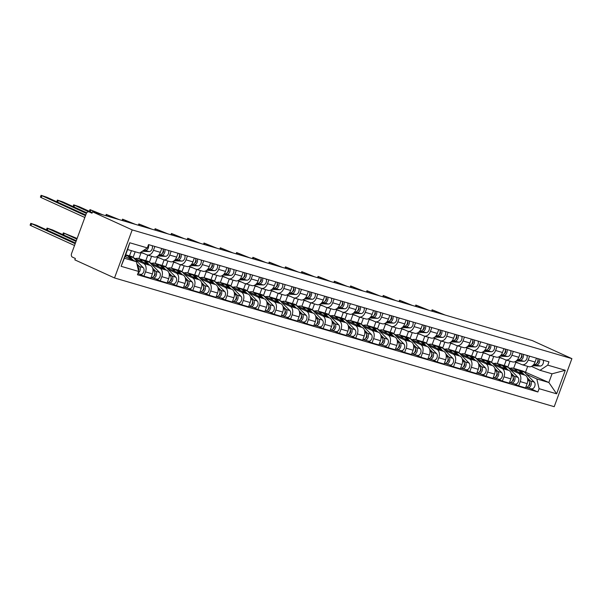 <?xml version="1.0" encoding="UTF-8"?>
<svg xmlns="http://www.w3.org/2000/svg" width="602" height="602" viewBox="0 0 602 602"><rect width="100%" height="100%" fill="white"/><g stroke="black" fill="none" stroke-linecap="round" stroke-linejoin="round"><path stroke-width="0.9" d="M92.527 211.814L92.008 213.213L89.096 211.881A2.995 2.054 -73.7 0 0 88.908 211.814A2.995 2.054 -73.7 0 0 86.184 213.83L71.593 253.48A2.995 2.054 -73.7 0 0 72.443 257.144L75.355 258.469L74.844 259.868L114.515 277.958L554.216 406.689L571.9 358.634L132.199 229.904L92.527 211.814L532.228 340.544L571.9 358.634M114.515 277.958L132.199 229.904M135.488 259.793L143.554 263.473A6.885 4.726 106.3 0 1 145.511 271.893L143.938 276.167L150.831 278.184L152.404 273.91A6.885 4.726 -73.7 0 0 150.447 265.49L133.471 257.754M147.189 254.947L154.082 256.971A6.885 4.726 -73.7 0 0 160.343 252.328L153.45 250.312A6.885 4.726 106.3 0 1 147.189 254.947A6.885 4.726 106.3 0 1 146.753 254.789L140.973 252.155M153.45 250.312L154.864 246.466M139.25 274.023L143.938 276.167M160.343 252.328L161.757 248.491M129.505 255.88L131.424 250.665M151.779 264.564L159.846 268.244A6.885 4.726 106.3 0 1 161.803 276.664L160.23 280.938L167.123 282.955L168.695 278.681A6.885 4.726 -73.7 0 0 166.739 270.26L149.763 262.525M141.109 252.637L138.904 258.627M171.156 251.237L169.741 255.082A6.885 4.726 106.3 0 1 163.481 259.718A6.885 4.726 106.3 0 1 163.044 259.56L156.746 256.685M133.102 257.393L135.172 251.764M155.542 278.794L160.23 280.938M163.481 259.718L170.374 261.735A6.885 4.726 -73.7 0 0 176.634 257.099L178.049 253.254M145.797 260.643L147.821 255.135M168.071 269.335L176.145 273.015A6.885 4.726 106.3 0 1 178.094 281.435L176.521 285.702L183.414 287.726L184.987 283.452A6.885 4.726 -73.7 0 0 183.038 275.031L166.054 267.288M157.4 257.408L155.196 263.398M187.448 256.008L186.033 259.853A6.885 4.726 106.3 0 1 179.772 264.489A6.885 4.726 106.3 0 1 179.336 264.331L173.037 261.456M149.394 262.163L151.576 256.234M171.833 283.565L176.521 285.702M179.772 264.489L186.665 266.505A6.885 4.726 -73.7 0 0 192.926 261.87L194.341 258.025M162.088 265.414L164.12 259.906M184.362 274.106L192.437 277.785A6.885 4.726 106.3 0 1 194.386 286.198L192.813 290.473L199.706 292.497L201.279 288.223A6.885 4.726 -73.7 0 0 199.33 279.802L182.346 272.059M173.692 262.179L171.487 268.168M203.739 260.779L202.325 264.624A6.885 4.726 106.3 0 1 196.064 269.26A6.885 4.726 106.3 0 1 195.627 269.094L189.329 266.227M165.685 266.934L167.868 261.005M188.125 288.335L192.813 290.473M196.064 269.26L202.964 271.276A6.885 4.726 -73.7 0 0 209.218 266.641L210.632 262.796M178.38 270.185L180.412 264.677M200.654 278.877L208.728 282.556A6.885 4.726 106.3 0 1 210.677 290.969L209.105 295.243L216.005 297.26L217.57 292.993A6.885 4.726 -73.7 0 0 215.621 284.573L198.637 276.83M189.991 266.942L187.779 272.939M220.031 265.55L218.616 269.395A6.885 4.726 106.3 0 1 212.363 274.03A6.885 4.726 106.3 0 1 211.927 273.865L205.621 270.998M181.977 271.705L184.159 265.775M204.417 293.106L209.105 295.243M212.363 274.03L219.256 276.047A6.885 4.726 -73.7 0 0 225.517 271.412L226.924 267.566M194.679 274.956L196.703 269.448M216.946 283.647L225.02 287.327A6.885 4.726 106.3 0 1 226.977 295.74L225.404 300.014L232.297 302.031L233.869 297.757A6.885 4.726 -73.7 0 0 231.913 289.344L214.937 281.601M206.283 271.713L204.078 277.71M236.33 270.321L234.915 274.166A6.885 4.726 106.3 0 1 228.655 278.801A6.885 4.726 106.3 0 1 228.218 278.636L221.92 275.769M198.276 276.476L200.451 270.546M220.708 297.877L225.404 300.014M228.655 278.801L235.548 280.818A6.885 4.726 -73.7 0 0 241.808 276.183L243.223 272.337M210.971 279.727L212.995 274.219M233.245 288.418L241.312 292.098A6.885 4.726 106.3 0 1 243.268 300.511L241.695 304.785L248.588 306.802L250.161 302.528A6.885 4.726 -73.7 0 0 248.205 294.115L231.228 286.371M222.574 276.484L220.37 282.481M252.622 275.091L251.207 278.937A6.885 4.726 106.3 0 1 244.946 283.572A6.885 4.726 106.3 0 1 244.51 283.407L238.211 280.532M214.568 281.239L216.75 275.317M237.007 302.648L241.695 304.785M244.946 283.572L251.839 285.589A6.885 4.726 -73.7 0 0 258.1 280.953L259.515 277.108M227.263 284.498L229.287 278.989M249.537 293.182L257.603 296.861A6.885 4.726 106.3 0 1 259.56 305.282L257.987 309.556L264.88 311.573L266.453 307.298A6.885 4.726 -73.7 0 0 264.496 298.885L247.52 291.142M238.866 281.254L236.661 287.252M268.913 279.862L267.499 283.708A6.885 4.726 106.3 0 1 261.238 288.343A6.885 4.726 106.3 0 1 260.801 288.177L254.503 285.303M230.859 286.01L233.042 280.08M253.299 307.419L257.987 309.556M261.238 288.343L268.131 290.36A6.885 4.726 -73.7 0 0 274.392 285.724L275.806 281.879M243.554 289.269L245.586 283.753M265.828 297.952L273.902 301.632A6.885 4.726 106.3 0 1 275.851 310.053L274.279 314.327L281.172 316.343L282.744 312.069A6.885 4.726 -73.7 0 0 280.795 303.656L263.811 295.913M255.158 286.025L252.953 292.023M285.205 284.633L283.79 288.471A6.885 4.726 106.3 0 1 277.53 293.114A6.885 4.726 106.3 0 1 277.093 292.948L270.795 290.074M247.151 290.781L249.333 284.851M269.591 312.19L274.279 314.327M277.53 293.114L284.422 295.13A6.885 4.726 -73.7 0 0 290.683 290.495L292.098 286.65M259.846 294.039L261.878 288.524M282.12 302.723L290.194 306.403A6.885 4.726 106.3 0 1 292.143 314.823L290.57 319.098L297.463 321.114L299.036 316.84A6.885 4.726 -73.7 0 0 297.087 308.42L280.103 300.684M271.449 290.796L269.245 296.794M301.497 289.396L300.082 293.242A6.885 4.726 106.3 0 1 293.829 297.877A6.885 4.726 106.3 0 1 293.385 297.719L287.086 294.845M263.443 295.552L265.625 289.622M285.882 316.961L290.57 319.098M293.829 297.877L300.722 299.901A6.885 4.726 -73.7 0 0 306.975 295.258L308.39 291.421M276.137 298.81L278.169 293.294M298.411 307.494L306.486 311.174A6.885 4.726 106.3 0 1 308.435 319.594L306.869 323.868L313.762 325.885L315.335 321.611A6.885 4.726 -73.7 0 0 313.379 313.19L296.402 305.455M287.748 295.567L285.544 301.557M317.788 294.167L316.381 298.013A6.885 4.726 106.3 0 1 310.12 302.648A6.885 4.726 106.3 0 1 309.684 302.49L303.378 299.615M279.734 300.323L281.917 294.393M302.174 321.724L306.869 323.868M310.12 302.648L317.013 304.672A6.885 4.726 -73.7 0 0 323.274 300.029L324.689 296.192M292.437 303.581L294.461 298.065M314.703 312.265L322.777 315.945A6.885 4.726 106.3 0 1 324.734 324.365L323.161 328.639L330.054 330.656L331.627 326.382A6.885 4.726 -73.7 0 0 329.67 317.961L312.694 310.226M304.04 300.338L301.835 306.328M334.087 298.938L332.673 302.783A6.885 4.726 106.3 0 1 326.412 307.419A6.885 4.726 106.3 0 1 325.975 307.261L319.677 304.386M296.033 305.094L298.208 299.164M318.466 326.495L323.161 328.639M326.412 307.419L333.305 309.436A6.885 4.726 -73.7 0 0 339.566 304.8L340.98 300.955M308.728 308.344L310.752 302.836M331.002 317.036L339.069 320.715A6.885 4.726 106.3 0 1 341.025 329.136L339.453 333.403L346.346 335.427L347.918 331.153A6.885 4.726 -73.7 0 0 345.962 322.732L328.985 314.989M320.332 305.109L318.127 311.099M350.379 303.709L348.964 307.554A6.885 4.726 106.3 0 1 342.704 312.19A6.885 4.726 106.3 0 1 342.267 312.032L335.969 309.157M312.325 309.864L314.507 303.935M334.765 331.266L339.453 333.403M342.704 312.19L349.596 314.206A6.885 4.726 -73.7 0 0 355.857 309.571L357.272 305.726M325.02 313.115L327.044 307.607M347.294 321.807L355.361 325.486A6.885 4.726 106.3 0 1 357.317 333.899L355.744 338.173L362.637 340.198L364.21 335.924A6.885 4.726 -73.7 0 0 362.253 327.503L345.277 319.76M336.623 309.88L334.419 315.869M366.671 308.48L365.256 312.325A6.885 4.726 106.3 0 1 358.995 316.961A6.885 4.726 106.3 0 1 358.559 316.795L352.26 313.928M328.617 314.635L330.799 308.706M351.056 336.036L355.744 338.173M358.995 316.961L365.888 318.977A6.885 4.726 -73.7 0 0 372.149 314.342L373.564 310.497M341.311 317.886L343.343 312.378M363.585 326.577L371.66 330.257A6.885 4.726 106.3 0 1 373.609 338.67L372.036 342.944L378.929 344.961L380.502 340.694A6.885 4.726 -73.7 0 0 378.553 332.274L361.569 324.531M352.915 314.643L350.71 320.64M382.962 313.251L381.548 317.096A6.885 4.726 106.3 0 1 375.287 321.731A6.885 4.726 106.3 0 1 374.85 321.566L368.552 318.699M344.908 319.406L347.091 313.476M367.348 340.807L372.036 342.944M375.287 321.731L382.18 323.748A6.885 4.726 -73.7 0 0 388.44 319.113L389.855 315.267M357.603 322.657L359.635 317.149M379.877 331.348L387.951 335.028A6.885 4.726 106.3 0 1 389.9 343.441L388.328 347.715L395.221 349.732L396.793 345.458A6.885 4.726 -73.7 0 0 394.844 337.045L377.86 329.302M369.207 319.414L367.002 325.411M399.254 318.022L397.839 321.867A6.885 4.726 106.3 0 1 391.586 326.502A6.885 4.726 106.3 0 1 391.149 326.337L384.844 323.47M361.2 324.177L363.382 318.247M383.64 345.578L388.328 347.715M391.586 326.502L398.479 328.519A6.885 4.726 -73.7 0 0 404.732 323.884L406.147 320.038M373.895 327.428L375.926 321.919M396.169 336.119L404.243 339.799A6.885 4.726 106.3 0 1 406.199 348.212L404.627 352.486L411.52 354.503L413.092 350.229A6.885 4.726 -73.7 0 0 411.136 341.816L394.159 334.072M385.506 324.185L383.301 330.182M415.553 322.792L414.138 326.638A6.885 4.726 106.3 0 1 407.878 331.273A6.885 4.726 106.3 0 1 407.441 331.108L401.135 328.233M377.492 328.94L379.674 323.018M399.931 350.349L404.627 352.486M407.878 331.273L414.77 333.29A6.885 4.726 -73.7 0 0 421.031 328.654L422.446 324.809M390.194 332.199L392.218 326.69M412.46 340.882L420.535 344.562A6.885 4.726 106.3 0 1 422.491 352.983L420.918 357.257L427.811 359.274L429.384 354.999A6.885 4.726 -73.7 0 0 427.428 346.586L410.451 338.843M401.797 328.955L399.593 334.953M431.845 327.563L430.43 331.409A6.885 4.726 106.3 0 1 424.169 336.044A6.885 4.726 106.3 0 1 423.733 335.878L417.434 333.004M393.791 333.711L395.966 327.781M416.223 355.12L420.918 357.257M424.169 336.044L431.062 338.061A6.885 4.726 -73.7 0 0 437.323 333.425L438.738 329.58M406.485 336.969L408.51 331.454M428.759 345.653L436.826 349.333A6.885 4.726 106.3 0 1 438.783 357.754L437.21 362.028L444.103 364.044L445.676 359.77A6.885 4.726 -73.7 0 0 443.719 351.357L426.743 343.614M418.089 333.726L415.884 339.724M448.136 332.334L446.722 336.172A6.885 4.726 106.3 0 1 440.461 340.815A6.885 4.726 106.3 0 1 440.024 340.649L433.726 337.775M410.082 338.482L412.265 332.552M432.522 359.891L437.21 362.028M440.461 340.815L447.354 342.831A6.885 4.726 -73.7 0 0 453.615 338.196L455.029 334.351M422.777 341.74L424.801 336.225M445.051 350.424L453.118 354.104A6.885 4.726 106.3 0 1 455.074 362.524L453.502 366.799L460.395 368.815L461.967 364.541A6.885 4.726 -73.7 0 0 460.018 356.121L443.034 348.385M434.381 338.497L432.176 344.494M464.428 337.097L463.013 340.943A6.885 4.726 106.3 0 1 456.752 345.578A6.885 4.726 106.3 0 1 456.316 345.42L450.018 342.546M426.374 343.253L428.556 337.323M448.814 364.661L453.502 366.799M456.752 345.578L463.645 347.602A6.885 4.726 -73.7 0 0 469.906 342.967L471.321 339.122M439.069 346.511L441.1 340.995M461.343 355.195L469.417 358.875A6.885 4.726 106.3 0 1 471.366 367.295L469.793 371.569L476.686 373.586L478.259 369.312A6.885 4.726 -73.7 0 0 476.31 360.891L459.326 353.156M450.672 343.268L448.467 349.258M480.72 341.868L479.305 345.714A6.885 4.726 106.3 0 1 473.044 350.349A6.885 4.726 106.3 0 1 472.608 350.191L466.309 347.316M442.666 348.024L444.848 342.094M465.105 369.425L469.793 371.569M473.044 350.349L479.937 352.373A6.885 4.726 -73.7 0 0 486.198 347.73L487.612 343.892M455.36 351.282L457.392 345.766M477.634 359.966L485.709 363.646A6.885 4.726 106.3 0 1 487.658 372.066L486.085 376.34L492.978 378.357L494.551 374.083A6.885 4.726 -73.7 0 0 492.602 365.662L475.618 357.927M466.971 348.039L464.759 354.029M497.011 346.639L495.596 350.484A6.885 4.726 106.3 0 1 489.343 355.12A6.885 4.726 106.3 0 1 488.907 354.962L482.601 352.087M458.957 352.795L461.14 346.865M481.397 374.196L486.085 376.34M489.343 355.12L496.236 357.137A6.885 4.726 -73.7 0 0 502.489 352.501L503.904 348.656M471.652 356.053L473.684 350.537M493.926 364.737L502 368.416A6.885 4.726 106.3 0 1 503.957 376.837L502.384 381.104L509.277 383.128L510.85 378.854A6.885 4.726 -73.7 0 0 508.893 370.433L491.917 362.69M483.263 352.81L481.058 358.8M513.31 351.41L511.896 355.255A6.885 4.726 106.3 0 1 505.635 359.891A6.885 4.726 106.3 0 1 505.198 359.733L498.9 356.858M475.249 357.565L477.431 351.636M497.688 378.967L502.384 381.104M505.635 359.891L512.528 361.907A6.885 4.726 -73.7 0 0 518.789 357.272L520.203 353.427M487.951 360.816L489.975 355.308M510.225 369.508L518.292 373.187A6.885 4.726 106.3 0 1 520.248 381.6L518.676 385.874L525.569 387.899L527.141 383.624A6.885 4.726 -73.7 0 0 525.185 375.204L508.208 367.461M499.555 357.58L497.35 363.57M529.602 356.181L528.187 360.026A6.885 4.726 106.3 0 1 521.926 364.661A6.885 4.726 106.3 0 1 521.49 364.496L515.192 361.629M491.548 362.336L493.73 356.407M513.988 383.737L518.676 385.874M521.926 364.661L528.819 366.678A6.885 4.726 -73.7 0 0 535.08 362.043L536.495 358.198M504.243 365.587L506.267 360.079M501.255 364.782L501.669 364.895M484.964 360.011L485.37 360.131M468.672 355.24L469.078 355.361M452.38 350.469L452.787 350.59M436.089 345.698L436.495 345.819M419.797 340.928L420.204 341.048M403.498 336.157L403.904 336.277M387.206 331.386L387.613 331.506M370.915 326.615L371.321 326.735M354.623 321.844L355.029 321.965M338.332 317.081L338.738 317.194M322.04 312.31L322.446 312.43M305.741 307.539L306.147 307.66M289.449 302.768L289.855 302.889M273.157 297.998L273.564 298.118M256.866 293.227L257.272 293.347M240.574 288.456L240.981 288.576M224.275 283.685L224.689 283.805M207.983 278.914L208.39 279.035M191.692 274.143L192.098 274.264M175.4 269.38L175.807 269.493M159.109 264.609L159.515 264.729M142.817 259.838L143.223 259.959M126.518 255.067L126.932 255.188M136.413 261.75L138.663 271.449L121.115 266.31L129.776 242.772L147.324 247.911L139.611 253.066L127.601 249.544L124.403 258.235L136.413 261.75L125.02 256.557M523.085 371.171L548.851 382.503L552.049 373.812L540.039 370.298L547.752 365.143L548.964 361.847L148.536 244.615L147.324 247.911M547.752 365.143L565.301 370.283L556.639 393.821L539.091 388.681L536.841 378.982L548.851 382.503L556.639 393.821M138.663 271.449L137.452 274.738L537.879 391.977L539.091 388.681M525.629 371.916L527.683 366.347M526.517 374.278L536.841 378.982M517.554 369.553L517.961 369.666M540.039 370.298L531.483 366.4M515.846 362.344L513.641 368.341M530.279 388.508L537.879 391.977M507.84 367.107L510.022 361.177M121.115 266.31L124.403 258.235M129.776 242.772L127.601 249.544M552.049 373.812L565.301 370.283M143.607 250.394L145.391 250.47A3.74 2.566 -73.7 0 0 148.054 248.566A3.74 2.566 -73.7 0 0 148.491 244.743M142.283 251.275L149.145 251.568A3.74 2.566 -73.7 0 0 151.862 249.582A3.74 2.566 -73.7 0 0 152.193 245.684M84.837 217.488L41.237 197.614L40.409 197.132L41.079 195.311L85.507 215.667M144.54 249.77A3.74 2.566 -73.7 0 0 145.413 249.183M85.755 214.997L46.715 197.2L41.079 195.311M125.683 254.759L125.856 254.812A8.977 6.163 106.3 0 1 127.797 255.993L131.078 259.319M137.316 265.648L137.7 266.031A3.74 2.566 106.3 0 1 138.294 269.869M125.201 256.068L126.217 257.107M75.446 243.02L36.406 225.223L30.77 223.334L75.197 243.69M138.513 268.168A1.798 1.234 106.3 0 1 138.483 270.674M126.713 255.165A8.977 6.163 106.3 0 1 127.632 255.331A8.977 6.163 106.3 0 1 129.573 256.512L133.373 260.365M127.632 255.331L131.386 256.429A8.977 6.163 106.3 0 1 133.335 257.611L143.231 267.649A3.74 2.566 106.3 0 1 143.607 272.112A3.74 2.566 106.3 0 1 140.319 274.339L137.866 273.624M136.925 263.969L139.476 266.551A3.74 2.566 106.3 0 1 140.176 269.989A3.74 2.566 106.3 0 1 138.076 273.052M74.528 245.511L30.928 225.637L30.1 225.156L30.77 223.334M162.269 253.314A1.798 1.234 -73.7 0 0 163.488 251.929A1.798 1.234 -73.7 0 0 163.21 250.101M158.732 255.113L161.682 255.24A3.74 2.566 -73.7 0 0 164.391 253.254A3.74 2.566 -73.7 0 0 164.722 249.356M157.807 256.016L165.445 256.339A3.74 2.566 -73.7 0 0 168.154 254.353A3.74 2.566 -73.7 0 0 168.485 250.455M140.642 252.373A8.977 6.163 -73.7 0 0 141.741 252.878A8.977 6.163 -73.7 0 0 142.764 253.043L142.952 253.051M159.078 254.684L159.906 254.721A3.74 2.566 -73.7 0 0 162.615 252.735A3.74 2.566 -73.7 0 0 162.946 248.837M86.741 212.792L63.007 201.971L57.371 200.075L86.364 213.401M163.112 249.386L163.277 248.935M178.561 258.085A1.798 1.234 -73.7 0 0 179.78 256.693A1.798 1.234 -73.7 0 0 179.501 254.872M175.024 259.883L177.974 260.011A3.74 2.566 -73.7 0 0 180.683 258.025A3.74 2.566 -73.7 0 0 181.014 254.127M174.098 260.786L181.736 261.11A3.74 2.566 -73.7 0 0 184.445 259.123A3.74 2.566 -73.7 0 0 184.776 255.225M156.467 256.806A8.977 6.163 -73.7 0 0 158.033 257.648A8.977 6.163 -73.7 0 0 159.063 257.814L159.244 257.822M175.37 259.454L176.198 259.492A3.74 2.566 -73.7 0 0 178.907 257.505A3.74 2.566 -73.7 0 0 179.238 253.608M92.226 212.634L79.298 206.742L73.67 204.846L88.592 211.761M179.404 254.157L179.569 253.705M135.412 258.634A8.977 6.163 106.3 0 1 138.385 258.476L142.147 259.575A8.977 6.163 106.3 0 1 144.089 260.764L147.37 264.09M138.385 258.476A8.977 6.163 106.3 0 1 140.334 259.665L142.508 261.87M152.976 269.771L153.992 270.802A3.74 2.566 106.3 0 1 154.368 275.257A3.74 2.566 106.3 0 1 151.087 277.492M76.281 240.747L52.698 229.994L47.061 228.098L76.033 241.417M154.804 272.939A1.798 1.234 106.3 0 1 155.09 274.768A1.798 1.234 106.3 0 1 153.864 276.152M143.005 259.936A8.977 6.163 106.3 0 1 143.923 260.102A8.977 6.163 106.3 0 1 145.865 261.283L149.665 265.136M143.923 260.102L147.686 261.2A8.977 6.163 106.3 0 1 149.627 262.382L159.522 272.42A3.74 2.566 106.3 0 1 159.899 276.882A3.74 2.566 106.3 0 1 156.61 279.11L152.855 278.011A3.74 2.566 106.3 0 1 152.615 277.921L151.32 277.545M152.637 268.146L155.767 271.321A3.74 2.566 106.3 0 1 156.136 275.776A3.74 2.566 106.3 0 1 152.855 278.011M152.916 277.108L152.615 277.921M151.704 263.405A8.977 6.163 106.3 0 1 154.676 263.247L158.439 264.346A8.977 6.163 106.3 0 1 160.388 265.535L163.661 268.861M154.676 263.247A8.977 6.163 106.3 0 1 156.625 264.436L158.808 266.641M169.267 274.542L170.283 275.573A3.74 2.566 106.3 0 1 170.659 280.028A3.74 2.566 106.3 0 1 167.379 282.263M77.116 238.467L63.353 232.869L76.868 239.137M171.096 277.71A1.798 1.234 106.3 0 1 171.382 279.531A1.798 1.234 106.3 0 1 170.155 280.923M159.297 264.707A8.977 6.163 106.3 0 1 160.215 264.865A8.977 6.163 106.3 0 1 162.164 266.054L165.956 269.907M160.215 264.865L163.977 265.971A8.977 6.163 106.3 0 1 165.919 267.153L175.822 277.191A3.74 2.566 106.3 0 1 176.19 281.653A3.74 2.566 106.3 0 1 172.902 283.881L169.147 282.782A3.74 2.566 106.3 0 1 168.906 282.692L167.619 282.315M168.929 272.917L172.059 276.092A3.74 2.566 106.3 0 1 172.428 280.547A3.74 2.566 106.3 0 1 169.147 282.782M169.207 281.879L168.906 282.692M194.852 262.848A1.798 1.234 -73.7 0 0 196.079 261.464A1.798 1.234 -73.7 0 0 195.793 259.643M191.316 264.654L194.265 264.782A3.74 2.566 -73.7 0 0 196.974 262.796A3.74 2.566 -73.7 0 0 197.305 258.898M190.39 265.557L198.028 265.881A3.74 2.566 -73.7 0 0 200.737 263.894A3.74 2.566 -73.7 0 0 201.068 259.996M172.759 261.577A8.977 6.163 -73.7 0 0 174.332 262.419A8.977 6.163 -73.7 0 0 175.355 262.585L175.536 262.592M191.662 264.225L192.489 264.263A3.74 2.566 -73.7 0 0 195.206 262.276A3.74 2.566 -73.7 0 0 195.53 258.378M102.95 214.861L89.961 209.616L98.141 213.454M195.703 258.928L195.868 258.476M211.144 267.619A1.798 1.234 -73.7 0 0 212.371 266.234A1.798 1.234 -73.7 0 0 212.085 264.406M207.615 269.425L210.557 269.553A3.74 2.566 -73.7 0 0 213.274 267.566A3.74 2.566 -73.7 0 0 213.605 263.668M206.682 270.321L214.32 270.652A3.74 2.566 -73.7 0 0 217.029 268.665A3.74 2.566 -73.7 0 0 217.36 264.767M189.051 266.347A8.977 6.163 -73.7 0 0 190.623 267.19A8.977 6.163 -73.7 0 0 191.647 267.356L191.827 267.363M207.953 268.996L208.781 269.034A3.74 2.566 -73.7 0 0 211.498 267.047A3.74 2.566 -73.7 0 0 211.829 263.149M119.241 219.632L106.253 214.387L114.44 218.225M211.994 263.691L212.16 263.247M227.436 272.39A1.798 1.234 -73.7 0 0 228.662 271.005A1.798 1.234 -73.7 0 0 228.376 269.177M223.906 274.196L226.856 274.324A3.74 2.566 -73.7 0 0 229.565 272.33A3.74 2.566 -73.7 0 0 229.896 268.439M222.973 275.091L230.611 275.423A3.74 2.566 -73.7 0 0 233.32 273.436A3.74 2.566 -73.7 0 0 233.651 269.538M205.342 271.118A8.977 6.163 -73.7 0 0 206.915 271.961A8.977 6.163 -73.7 0 0 207.938 272.127L208.119 272.134M224.245 273.767L225.08 273.805A3.74 2.566 -73.7 0 0 227.789 271.811A3.74 2.566 -73.7 0 0 228.12 267.913M135.533 224.403L122.545 219.158L130.732 222.996M228.286 268.462L228.451 268.01M167.996 268.176A8.977 6.163 106.3 0 1 170.976 268.018L174.73 269.117A8.977 6.163 106.3 0 1 176.679 270.306L179.96 273.632M170.976 268.018A8.977 6.163 106.3 0 1 172.917 269.207L175.099 271.412M185.559 279.313L186.575 280.344A3.74 2.566 106.3 0 1 186.951 284.791A3.74 2.566 106.3 0 1 183.67 287.034M187.388 282.481A1.798 1.234 106.3 0 1 187.673 284.302A1.798 1.234 106.3 0 1 186.447 285.694M175.588 269.478A8.977 6.163 106.3 0 1 176.506 269.636A8.977 6.163 106.3 0 1 178.455 270.825L182.248 274.678M176.506 269.636L180.269 270.742A8.977 6.163 106.3 0 1 182.21 271.923L192.113 281.962A3.74 2.566 106.3 0 1 192.482 286.424A3.74 2.566 106.3 0 1 189.201 288.651L185.439 287.553A3.74 2.566 106.3 0 1 185.198 287.463L183.911 287.086M185.22 277.688L188.351 280.863A3.74 2.566 106.3 0 1 188.719 285.318A3.74 2.566 106.3 0 1 185.439 287.553M185.499 286.65L185.198 287.463M184.287 272.947A8.977 6.163 106.3 0 1 187.267 272.789L191.022 273.887A8.977 6.163 106.3 0 1 192.971 275.076L196.252 278.402M187.267 272.789A8.977 6.163 106.3 0 1 189.209 273.97L191.391 276.183M201.851 284.076L202.866 285.115A3.74 2.566 106.3 0 1 203.243 289.562A3.74 2.566 106.3 0 1 199.962 291.804M203.679 287.252A1.798 1.234 106.3 0 1 203.965 289.073A1.798 1.234 106.3 0 1 202.739 290.457M191.887 274.249A8.977 6.163 106.3 0 1 192.798 274.407A8.977 6.163 106.3 0 1 194.747 275.596L198.547 279.448M192.798 274.407L196.561 275.513A8.977 6.163 106.3 0 1 198.51 276.694L208.405 286.733A3.74 2.566 106.3 0 1 208.774 291.187A3.74 2.566 106.3 0 1 205.493 293.422L201.73 292.324A3.74 2.566 106.3 0 1 201.489 292.233L200.203 291.857M201.512 282.458L204.642 285.634A3.74 2.566 106.3 0 1 205.019 290.089A3.74 2.566 106.3 0 1 201.73 292.324M201.79 291.421L201.489 292.233M200.579 277.718A8.977 6.163 106.3 0 1 203.559 277.56L207.321 278.658A8.977 6.163 106.3 0 1 209.263 279.847L212.544 283.166M203.559 277.56A8.977 6.163 106.3 0 1 205.5 278.741L207.682 280.953M218.142 288.847L219.158 289.878A3.74 2.566 106.3 0 1 219.534 294.333A3.74 2.566 106.3 0 1 216.253 296.575M219.978 292.015A1.798 1.234 106.3 0 1 220.257 293.844A1.798 1.234 106.3 0 1 219.038 295.228M208.179 279.019A8.977 6.163 106.3 0 1 209.097 279.177A8.977 6.163 106.3 0 1 211.039 280.366L214.839 284.212M209.097 279.177L212.852 280.276A8.977 6.163 106.3 0 1 214.801 281.465L224.697 291.503A3.74 2.566 106.3 0 1 225.065 295.958A3.74 2.566 106.3 0 1 221.784 298.193L218.022 297.087A3.74 2.566 106.3 0 1 217.789 297.004L216.494 296.62M217.804 287.229L220.934 290.405A3.74 2.566 106.3 0 1 221.31 294.86A3.74 2.566 106.3 0 1 218.022 297.087M218.082 296.192L217.789 297.004M243.727 277.161A1.798 1.234 -73.7 0 0 244.954 275.776A1.798 1.234 -73.7 0 0 244.668 273.948M240.198 278.967L243.148 279.095A3.74 2.566 -73.7 0 0 245.857 277.101A3.74 2.566 -73.7 0 0 246.188 273.203M239.272 279.862L246.903 280.193A3.74 2.566 -73.7 0 0 249.619 278.207A3.74 2.566 -73.7 0 0 249.95 274.309M221.641 275.889A8.977 6.163 -73.7 0 0 223.207 276.724A8.977 6.163 -73.7 0 0 224.23 276.897L224.411 276.905M240.544 278.538L241.372 278.568A3.74 2.566 -73.7 0 0 244.081 276.581A3.74 2.566 -73.7 0 0 244.412 272.683M151.824 229.174L138.836 223.929L147.023 227.767M244.578 273.233L244.743 272.781M216.878 282.488A8.977 6.163 106.3 0 1 219.85 282.33L223.613 283.429A8.977 6.163 106.3 0 1 225.554 284.611L228.835 287.937M219.85 282.33A8.977 6.163 106.3 0 1 221.799 283.512L223.974 285.724M234.434 293.618L235.457 294.649A3.74 2.566 106.3 0 1 235.826 299.104A3.74 2.566 106.3 0 1 232.545 301.346M236.27 296.786A1.798 1.234 106.3 0 1 236.548 298.615A1.798 1.234 106.3 0 1 235.329 299.999M224.471 283.783A8.977 6.163 106.3 0 1 225.389 283.948A8.977 6.163 106.3 0 1 227.33 285.137L231.13 288.983M225.389 283.948L229.144 285.047A8.977 6.163 106.3 0 1 231.093 286.236L240.988 296.274A3.74 2.566 106.3 0 1 241.364 300.729A3.74 2.566 106.3 0 1 238.076 302.964L234.313 301.858A3.74 2.566 106.3 0 1 234.08 301.775L232.786 301.391M234.095 291.993L237.233 295.168A3.74 2.566 106.3 0 1 237.602 299.63A3.74 2.566 106.3 0 1 234.313 301.858M234.381 300.962L234.08 301.775M260.026 281.932A1.798 1.234 -73.7 0 0 261.245 280.547A1.798 1.234 -73.7 0 0 260.967 278.718M256.49 283.738L259.439 283.858A3.74 2.566 -73.7 0 0 262.148 281.871A3.74 2.566 -73.7 0 0 262.48 277.973M255.564 284.633L263.202 284.964A3.74 2.566 -73.7 0 0 265.911 282.978A3.74 2.566 -73.7 0 0 266.242 279.08M237.933 280.66A8.977 6.163 -73.7 0 0 239.498 281.495A8.977 6.163 -73.7 0 0 240.522 281.668L240.71 281.676M256.836 283.309L257.664 283.339A3.74 2.566 -73.7 0 0 260.373 281.352A3.74 2.566 -73.7 0 0 260.704 277.454M168.116 233.945L155.128 228.7L163.315 232.538M260.869 278.004L261.035 277.552M233.17 287.259A8.977 6.163 106.3 0 1 236.142 287.101L239.905 288.2A8.977 6.163 106.3 0 1 241.846 289.381L245.127 292.707M236.142 287.101A8.977 6.163 106.3 0 1 238.091 288.283L240.273 290.495M250.733 298.389L251.749 299.42A3.74 2.566 106.3 0 1 252.125 303.875A3.74 2.566 106.3 0 1 248.844 306.109M252.562 301.557A1.798 1.234 106.3 0 1 252.848 303.385A1.798 1.234 106.3 0 1 251.621 304.77M240.762 288.554A8.977 6.163 106.3 0 1 241.68 288.719A8.977 6.163 106.3 0 1 243.622 289.901L247.422 293.753M241.68 288.719L245.443 289.818A8.977 6.163 106.3 0 1 247.384 291.007L257.28 301.045A3.74 2.566 106.3 0 1 257.656 305.5A3.74 2.566 106.3 0 1 254.368 307.727L250.613 306.629A3.74 2.566 106.3 0 1 250.372 306.538L249.085 306.162M250.394 296.763L253.525 299.939A3.74 2.566 106.3 0 1 253.893 304.401A3.74 2.566 106.3 0 1 250.613 306.629M250.673 305.733L250.372 306.538M276.318 286.702A1.798 1.234 -73.7 0 0 277.537 285.318A1.798 1.234 -73.7 0 0 277.259 283.489M272.781 288.501L275.731 288.629A3.74 2.566 -73.7 0 0 278.44 286.642A3.74 2.566 -73.7 0 0 278.771 282.744M271.856 289.404L279.494 289.735A3.74 2.566 -73.7 0 0 282.203 287.741A3.74 2.566 -73.7 0 0 282.534 283.851M254.225 285.423A8.977 6.163 -73.7 0 0 255.797 286.266A8.977 6.163 -73.7 0 0 256.821 286.439L257.001 286.447M273.127 288.08L273.955 288.11A3.74 2.566 -73.7 0 0 276.664 286.123A3.74 2.566 -73.7 0 0 276.995 282.225M184.415 238.716L171.427 233.471L179.607 237.308M277.168 282.774L277.334 282.323M249.461 292.03A8.977 6.163 106.3 0 1 252.441 291.865L256.196 292.971A8.977 6.163 106.3 0 1 258.145 294.152L261.418 297.478M252.441 291.865A8.977 6.163 106.3 0 1 254.383 293.054L256.565 295.266M267.025 303.16L268.04 304.191A3.74 2.566 106.3 0 1 268.417 308.645A3.74 2.566 106.3 0 1 265.136 310.88M268.853 306.328A1.798 1.234 106.3 0 1 269.139 308.156A1.798 1.234 106.3 0 1 267.913 309.541M257.054 293.325A8.977 6.163 106.3 0 1 257.972 293.49A8.977 6.163 106.3 0 1 259.921 294.671L263.714 298.524M257.972 293.49L261.735 294.589A8.977 6.163 106.3 0 1 263.676 295.778L273.579 305.816A3.74 2.566 106.3 0 1 273.948 310.271A3.74 2.566 106.3 0 1 270.659 312.498L266.904 311.4A3.74 2.566 106.3 0 1 266.663 311.309L265.377 310.933M266.686 301.534L269.816 304.71A3.74 2.566 106.3 0 1 270.185 309.172A3.74 2.566 106.3 0 1 266.904 311.4M266.964 310.504L266.663 311.309M292.61 291.473A1.798 1.234 -73.7 0 0 293.836 290.089A1.798 1.234 -73.7 0 0 293.55 288.26M289.073 293.272L292.023 293.4A3.74 2.566 -73.7 0 0 294.739 291.413A3.74 2.566 -73.7 0 0 295.063 287.515M288.147 294.175L295.785 294.506A3.74 2.566 -73.7 0 0 298.494 292.512A3.74 2.566 -73.7 0 0 298.825 288.614M270.516 290.194A8.977 6.163 -73.7 0 0 272.089 291.037A8.977 6.163 -73.7 0 0 273.112 291.202L273.293 291.217M289.419 292.843L290.247 292.881A3.74 2.566 -73.7 0 0 292.963 290.894A3.74 2.566 -73.7 0 0 293.294 286.996M200.707 243.486L187.719 238.242L195.898 242.079M293.46 287.545L293.625 287.094M265.753 296.794A8.977 6.163 106.3 0 1 268.733 296.635L272.488 297.742A8.977 6.163 106.3 0 1 274.437 298.923L277.718 302.249M268.733 296.635A8.977 6.163 106.3 0 1 270.674 297.824L272.856 300.037M283.316 307.931L284.332 308.961A3.74 2.566 106.3 0 1 284.708 313.416A3.74 2.566 106.3 0 1 281.427 315.651M285.145 311.099A1.798 1.234 106.3 0 1 285.431 312.927A1.798 1.234 106.3 0 1 284.204 314.312M273.353 298.095A8.977 6.163 106.3 0 1 274.264 298.261A8.977 6.163 106.3 0 1 276.213 299.442L280.005 303.295M274.264 298.261L278.026 299.36A8.977 6.163 106.3 0 1 279.968 300.548L289.871 310.579A3.74 2.566 106.3 0 1 290.239 315.042A3.74 2.566 106.3 0 1 286.958 317.269L283.196 316.17A3.74 2.566 106.3 0 1 282.955 316.08L281.668 315.704M282.978 306.305L286.108 309.481A3.74 2.566 106.3 0 1 286.484 313.943A3.74 2.566 106.3 0 1 283.196 316.17M283.256 315.267L282.955 316.08M308.901 296.244A1.798 1.234 -73.7 0 0 310.128 294.86A1.798 1.234 -73.7 0 0 309.842 293.031M305.372 298.043L308.314 298.171A3.74 2.566 -73.7 0 0 311.031 296.184A3.74 2.566 -73.7 0 0 311.362 292.286M304.439 298.946L312.077 299.269A3.74 2.566 -73.7 0 0 314.786 297.283A3.74 2.566 -73.7 0 0 315.117 293.385M286.808 294.965A8.977 6.163 -73.7 0 0 288.381 295.808A8.977 6.163 -73.7 0 0 289.404 295.973L289.585 295.981M305.711 297.614L306.546 297.651A3.74 2.566 -73.7 0 0 309.255 295.665A3.74 2.566 -73.7 0 0 309.586 291.767M216.998 248.257L204.01 243.012L212.197 246.85M309.752 292.316L309.917 291.865M282.045 301.564A8.977 6.163 106.3 0 1 285.024 301.406L288.787 302.513A8.977 6.163 106.3 0 1 290.728 303.694L294.009 307.02M285.024 301.406A8.977 6.163 106.3 0 1 286.966 302.595L289.148 304.808M299.608 312.701L300.624 313.732A3.74 2.566 106.3 0 1 301 318.187A3.74 2.566 106.3 0 1 297.719 320.422M301.436 315.869A1.798 1.234 106.3 0 1 301.722 317.698A1.798 1.234 106.3 0 1 300.496 319.083M289.645 302.866A8.977 6.163 106.3 0 1 290.555 303.032A8.977 6.163 106.3 0 1 292.504 304.213L296.304 308.066M290.555 303.032L294.318 304.13A8.977 6.163 106.3 0 1 296.267 305.312L306.162 315.35A3.74 2.566 106.3 0 1 306.531 319.812A3.74 2.566 106.3 0 1 303.25 322.04L299.487 320.941A3.74 2.566 106.3 0 1 299.254 320.851L297.96 320.475M299.269 311.076L302.4 314.252A3.74 2.566 106.3 0 1 302.776 318.714A3.74 2.566 106.3 0 1 299.487 320.941M299.548 320.038L299.254 320.851M325.193 301.015A1.798 1.234 -73.7 0 0 326.419 299.63A1.798 1.234 -73.7 0 0 326.133 297.802M321.664 302.814L324.613 302.941A3.74 2.566 -73.7 0 0 327.322 300.955A3.74 2.566 -73.7 0 0 327.654 297.057M320.731 303.717L328.368 304.04A3.74 2.566 -73.7 0 0 331.085 302.053A3.74 2.566 -73.7 0 0 331.409 298.156M303.107 299.736A8.977 6.163 -73.7 0 0 304.672 300.579A8.977 6.163 -73.7 0 0 305.696 300.744L305.876 300.752M322.01 302.385L322.838 302.422A3.74 2.566 -73.7 0 0 325.547 300.436A3.74 2.566 -73.7 0 0 325.878 296.538M233.29 253.028L220.302 247.776L228.489 251.621M326.043 297.087L326.209 296.635M298.336 306.335A8.977 6.163 106.3 0 1 301.316 306.177L305.079 307.276A8.977 6.163 106.3 0 1 307.02 308.465L310.301 311.791M301.316 306.177A8.977 6.163 106.3 0 1 303.265 307.366L305.44 309.578M315.899 317.472L316.915 318.503A3.74 2.566 106.3 0 1 317.292 322.958A3.74 2.566 106.3 0 1 314.011 325.193M317.736 320.64A1.798 1.234 106.3 0 1 318.014 322.469A1.798 1.234 106.3 0 1 316.795 323.853M305.936 307.637A8.977 6.163 106.3 0 1 306.854 307.803A8.977 6.163 106.3 0 1 308.796 308.984L312.596 312.837M306.854 307.803L310.609 308.901A8.977 6.163 106.3 0 1 312.558 310.083L322.454 320.121A3.74 2.566 106.3 0 1 322.83 324.583A3.74 2.566 106.3 0 1 319.542 326.811L315.779 325.712A3.74 2.566 106.3 0 1 315.546 325.622L314.252 325.246M315.561 315.847L318.691 319.022A3.74 2.566 106.3 0 1 319.068 323.477A3.74 2.566 106.3 0 1 315.779 325.712M315.839 324.809L315.546 325.622M341.492 305.786A1.798 1.234 -73.7 0 0 342.711 304.394A1.798 1.234 -73.7 0 0 342.425 302.573M337.955 307.584L340.905 307.712A3.74 2.566 -73.7 0 0 343.614 305.726A3.74 2.566 -73.7 0 0 343.945 301.828M337.03 308.487L344.66 308.811A3.74 2.566 -73.7 0 0 347.377 306.824A3.74 2.566 -73.7 0 0 347.708 302.926M319.399 304.507A8.977 6.163 -73.7 0 0 320.964 305.349A8.977 6.163 -73.7 0 0 321.987 305.515L322.168 305.523M338.301 307.155L339.129 307.193A3.74 2.566 -73.7 0 0 341.838 305.206A3.74 2.566 -73.7 0 0 342.169 301.309M249.582 257.791L236.594 252.547L244.781 256.384M342.335 301.858L342.5 301.406M314.635 311.106A8.977 6.163 106.3 0 1 317.608 310.948L321.37 312.047A8.977 6.163 106.3 0 1 323.312 313.236L326.593 316.562M317.608 310.948A8.977 6.163 106.3 0 1 319.557 312.137L321.731 314.342M332.191 322.243L333.215 323.274A3.74 2.566 106.3 0 1 333.583 327.729A3.74 2.566 106.3 0 1 330.31 329.964M334.027 325.411A1.798 1.234 106.3 0 1 334.306 327.24A1.798 1.234 106.3 0 1 333.087 328.624M322.228 312.408A8.977 6.163 106.3 0 1 323.146 312.566A8.977 6.163 106.3 0 1 325.088 313.755L328.888 317.608M323.146 312.566L326.901 313.672A8.977 6.163 106.3 0 1 328.85 314.854L338.745 324.892A3.74 2.566 106.3 0 1 339.122 329.354A3.74 2.566 106.3 0 1 335.833 331.582L332.071 330.483A3.74 2.566 106.3 0 1 331.837 330.393L330.543 330.016M331.86 320.618L334.99 323.793A3.74 2.566 106.3 0 1 335.359 328.248A3.74 2.566 106.3 0 1 332.071 330.483M332.138 329.58L331.837 330.393M357.784 310.549A1.798 1.234 -73.7 0 0 359.003 309.165A1.798 1.234 -73.7 0 0 358.724 307.344M354.247 312.355L357.197 312.483A3.74 2.566 -73.7 0 0 359.906 310.497A3.74 2.566 -73.7 0 0 360.237 306.599M353.321 313.258L360.959 313.582A3.74 2.566 -73.7 0 0 363.668 311.595A3.74 2.566 -73.7 0 0 363.999 307.697M335.69 309.277A8.977 6.163 -73.7 0 0 337.255 310.12A8.977 6.163 -73.7 0 0 338.279 310.286L338.467 310.293M354.593 311.926L355.421 311.964A3.74 2.566 -73.7 0 0 358.13 309.977A3.74 2.566 -73.7 0 0 358.461 306.079M265.881 262.562L252.893 257.317L261.072 261.155M358.626 306.629L358.792 306.177M330.927 315.877A8.977 6.163 106.3 0 1 333.899 315.719L337.662 316.818A8.977 6.163 106.3 0 1 339.611 318.007L342.884 321.333M333.899 315.719A8.977 6.163 106.3 0 1 335.848 316.908L338.031 319.113M348.49 327.014L349.506 328.045A3.74 2.566 106.3 0 1 349.882 332.492A3.74 2.566 106.3 0 1 346.601 334.735M350.319 330.182A1.798 1.234 106.3 0 1 350.605 332.003A1.798 1.234 106.3 0 1 349.378 333.395M338.52 317.179A8.977 6.163 106.3 0 1 339.438 317.337A8.977 6.163 106.3 0 1 341.379 318.526L345.179 322.379M339.438 317.337L343.2 318.443A8.977 6.163 106.3 0 1 345.142 319.624L355.037 329.663A3.74 2.566 106.3 0 1 355.413 334.125A3.74 2.566 106.3 0 1 352.125 336.352L348.37 335.254A3.74 2.566 106.3 0 1 348.129 335.163L346.842 334.787M348.152 325.389L351.282 328.564A3.74 2.566 106.3 0 1 351.651 333.019A3.74 2.566 106.3 0 1 348.37 335.254M348.43 334.351L348.129 335.163M374.075 315.32A1.798 1.234 -73.7 0 0 375.294 313.935A1.798 1.234 -73.7 0 0 375.016 312.107M370.539 317.126L373.488 317.254A3.74 2.566 -73.7 0 0 376.197 315.267A3.74 2.566 -73.7 0 0 376.528 311.369M369.613 318.022L377.251 318.353A3.74 2.566 -73.7 0 0 379.96 316.366A3.74 2.566 -73.7 0 0 380.291 312.468M351.982 314.048A8.977 6.163 -73.7 0 0 353.555 314.891A8.977 6.163 -73.7 0 0 354.578 315.057L354.759 315.064M370.885 316.697L371.712 316.735A3.74 2.566 -73.7 0 0 374.421 314.748A3.74 2.566 -73.7 0 0 374.753 310.85M282.172 267.333L269.184 262.088L277.364 265.926M374.926 311.392L375.091 310.948M347.219 320.648A8.977 6.163 106.3 0 1 350.198 320.49L353.953 321.588A8.977 6.163 106.3 0 1 355.902 322.777L359.176 326.103M350.198 320.49A8.977 6.163 106.3 0 1 352.14 321.671L354.322 323.884M364.782 331.785L365.798 332.816A3.74 2.566 106.3 0 1 366.174 337.263A3.74 2.566 106.3 0 1 362.893 339.505M366.61 334.953A1.798 1.234 106.3 0 1 366.896 336.774A1.798 1.234 106.3 0 1 365.67 338.158M354.811 321.95A8.977 6.163 106.3 0 1 355.729 322.108A8.977 6.163 106.3 0 1 357.678 323.297L361.471 327.149M355.729 322.108L359.492 323.214A8.977 6.163 106.3 0 1 361.433 324.395L371.336 334.434A3.74 2.566 106.3 0 1 371.705 338.888A3.74 2.566 106.3 0 1 368.416 341.123L364.661 340.025A3.74 2.566 106.3 0 1 364.421 339.934L363.134 339.558M364.443 330.159L367.574 333.335A3.74 2.566 106.3 0 1 367.942 337.79A3.74 2.566 106.3 0 1 364.661 340.025M364.722 339.122L364.421 339.934M390.367 320.091A1.798 1.234 -73.7 0 0 391.593 318.706A1.798 1.234 -73.7 0 0 391.308 316.878M386.83 321.897L389.78 322.025A3.74 2.566 -73.7 0 0 392.496 320.031A3.74 2.566 -73.7 0 0 392.828 316.14M385.905 322.792L393.542 323.123A3.74 2.566 -73.7 0 0 396.251 321.137A3.74 2.566 -73.7 0 0 396.583 317.239M368.273 318.819A8.977 6.163 -73.7 0 0 369.846 319.662A8.977 6.163 -73.7 0 0 370.87 319.828L371.05 319.835M387.176 321.468L388.004 321.506A3.74 2.566 -73.7 0 0 390.721 319.512A3.74 2.566 -73.7 0 0 391.052 315.614M298.464 272.104L285.476 266.859L293.656 270.697M391.217 316.163L391.383 315.711M363.51 325.419A8.977 6.163 106.3 0 1 366.49 325.261L370.245 326.359A8.977 6.163 106.3 0 1 372.194 327.548L375.475 330.867M366.49 325.261A8.977 6.163 106.3 0 1 368.432 326.442L370.614 328.654M381.074 336.548L382.089 337.579A3.74 2.566 106.3 0 1 382.466 342.034A3.74 2.566 106.3 0 1 379.185 344.276M382.902 339.716A1.798 1.234 106.3 0 1 383.188 341.545A1.798 1.234 106.3 0 1 381.961 342.929M371.11 326.72A8.977 6.163 106.3 0 1 372.021 326.878A8.977 6.163 106.3 0 1 373.97 328.067L377.77 331.913M372.021 326.878L375.783 327.977A8.977 6.163 106.3 0 1 377.725 329.166L387.628 339.204A3.74 2.566 106.3 0 1 387.997 343.659A3.74 2.566 106.3 0 1 384.716 345.894L380.953 344.788A3.74 2.566 106.3 0 1 380.712 344.705L379.426 344.321M380.735 334.93L383.865 338.106A3.74 2.566 106.3 0 1 384.242 342.561A3.74 2.566 106.3 0 1 380.953 344.788M381.013 343.892L380.712 344.705M406.659 324.862A1.798 1.234 -73.7 0 0 407.885 323.477A1.798 1.234 -73.7 0 0 407.599 321.649M403.129 326.668L406.079 326.796A3.74 2.566 -73.7 0 0 408.788 324.802A3.74 2.566 -73.7 0 0 409.119 320.904M402.196 327.563L409.834 327.894A3.74 2.566 -73.7 0 0 412.543 325.908A3.74 2.566 -73.7 0 0 412.874 322.01M384.565 323.59A8.977 6.163 -73.7 0 0 386.138 324.425A8.977 6.163 -73.7 0 0 387.161 324.598L387.342 324.606M403.468 326.239L404.303 326.269A3.74 2.566 -73.7 0 0 407.012 324.282A3.74 2.566 -73.7 0 0 407.343 320.384M314.756 276.875L301.768 271.63L309.955 275.468M407.509 320.934L407.674 320.482M379.802 330.189A8.977 6.163 106.3 0 1 382.782 330.031L386.544 331.13A8.977 6.163 106.3 0 1 388.486 332.319L391.767 335.638M382.782 330.031A8.977 6.163 106.3 0 1 384.723 331.213L386.905 333.425M397.365 341.319L398.381 342.35A3.74 2.566 106.3 0 1 398.757 346.805A3.74 2.566 106.3 0 1 395.476 349.047M399.194 344.487A1.798 1.234 106.3 0 1 399.48 346.316A1.798 1.234 106.3 0 1 398.261 347.7M387.402 331.484A8.977 6.163 106.3 0 1 388.313 331.649A8.977 6.163 106.3 0 1 390.262 332.838L394.062 336.684M388.313 331.649L392.075 332.748A8.977 6.163 106.3 0 1 394.024 333.937L403.919 343.975A3.74 2.566 106.3 0 1 404.288 348.43A3.74 2.566 106.3 0 1 401.007 350.665L397.245 349.559A3.74 2.566 106.3 0 1 397.011 349.476L395.717 349.092M397.027 339.694L400.157 342.869A3.74 2.566 106.3 0 1 400.533 347.331A3.74 2.566 106.3 0 1 397.245 349.559M397.305 348.663L397.011 349.476M422.95 329.633A1.798 1.234 -73.7 0 0 424.177 328.248A1.798 1.234 -73.7 0 0 423.891 326.419M419.421 331.439L422.371 331.559A3.74 2.566 -73.7 0 0 425.08 329.572A3.74 2.566 -73.7 0 0 425.411 325.674M418.495 332.334L426.126 332.665A3.74 2.566 -73.7 0 0 428.842 330.679A3.74 2.566 -73.7 0 0 429.173 326.781M400.864 328.361A8.977 6.163 -73.7 0 0 402.429 329.196A8.977 6.163 -73.7 0 0 403.453 329.369L403.633 329.377M419.767 331.01L420.595 331.04A3.74 2.566 -73.7 0 0 423.304 329.053A3.74 2.566 -73.7 0 0 423.635 325.155M331.047 281.646L318.059 276.401L326.246 280.239M423.8 325.705L423.966 325.253M396.101 334.96A8.977 6.163 106.3 0 1 399.073 334.802L402.836 335.901A8.977 6.163 106.3 0 1 404.777 337.082L408.058 340.408M399.073 334.802A8.977 6.163 106.3 0 1 401.022 335.984L403.197 338.196M413.657 346.09L414.68 347.121A3.74 2.566 106.3 0 1 415.049 351.576A3.74 2.566 106.3 0 1 411.768 353.81M415.493 349.258A1.798 1.234 106.3 0 1 415.771 351.086A1.798 1.234 106.3 0 1 414.552 352.471M403.694 336.255A8.977 6.163 106.3 0 1 404.612 336.42A8.977 6.163 106.3 0 1 406.553 337.602L410.353 341.454M404.612 336.42L408.367 337.519A8.977 6.163 106.3 0 1 410.316 338.708L420.211 348.746A3.74 2.566 106.3 0 1 420.587 353.201A3.74 2.566 106.3 0 1 417.299 355.428L413.536 354.33A3.74 2.566 106.3 0 1 413.303 354.239L412.009 353.863M413.318 344.464L416.449 347.64A3.74 2.566 106.3 0 1 416.825 352.102A3.74 2.566 106.3 0 1 413.536 354.33M413.597 353.434L413.303 354.239M439.249 334.403A1.798 1.234 -73.7 0 0 440.468 333.019A1.798 1.234 -73.7 0 0 440.19 331.19M435.713 336.209L438.662 336.33A3.74 2.566 -73.7 0 0 441.371 334.343A3.74 2.566 -73.7 0 0 441.702 330.445M434.787 337.105L442.425 337.436A3.74 2.566 -73.7 0 0 445.134 335.442A3.74 2.566 -73.7 0 0 445.465 331.551M417.156 333.132A8.977 6.163 -73.7 0 0 418.721 333.967A8.977 6.163 -73.7 0 0 419.744 334.14L419.933 334.148M436.059 335.781L436.886 335.811A3.74 2.566 -73.7 0 0 439.595 333.824A3.74 2.566 -73.7 0 0 439.927 329.926M347.339 286.417L334.351 281.172L342.538 285.009M440.092 330.475L440.258 330.024M412.393 339.731A8.977 6.163 106.3 0 1 415.365 339.573L419.127 340.672A8.977 6.163 106.3 0 1 421.069 341.853L424.35 345.179M415.365 339.573A8.977 6.163 106.3 0 1 417.314 340.755L419.489 342.967M429.956 350.861L430.972 351.892A3.74 2.566 106.3 0 1 431.341 356.346A3.74 2.566 106.3 0 1 428.067 358.581M431.784 354.029A1.798 1.234 106.3 0 1 432.063 355.857A1.798 1.234 106.3 0 1 430.844 357.242M419.985 341.025A8.977 6.163 106.3 0 1 420.903 341.191A8.977 6.163 106.3 0 1 422.845 342.372L426.645 346.225M420.903 341.191L424.666 342.29A8.977 6.163 106.3 0 1 426.607 343.479L436.503 353.517A3.74 2.566 106.3 0 1 436.879 357.972A3.74 2.566 106.3 0 1 433.591 360.199L429.828 359.101A3.74 2.566 106.3 0 1 429.595 359.01L428.3 358.634M429.617 349.235L432.748 352.411A3.74 2.566 106.3 0 1 433.116 356.873A3.74 2.566 106.3 0 1 429.828 359.101M429.896 358.205L429.595 359.01M455.541 339.174A1.798 1.234 -73.7 0 0 456.76 337.79A1.798 1.234 -73.7 0 0 456.482 335.961M452.004 340.973L454.954 341.101A3.74 2.566 -73.7 0 0 457.663 339.114A3.74 2.566 -73.7 0 0 457.994 335.216M451.079 341.876L458.716 342.207A3.74 2.566 -73.7 0 0 461.425 340.213A3.74 2.566 -73.7 0 0 461.757 336.315M433.448 337.895A8.977 6.163 -73.7 0 0 435.013 338.738A8.977 6.163 -73.7 0 0 436.036 338.903L436.224 338.918M452.35 340.544L453.178 340.582A3.74 2.566 -73.7 0 0 455.887 338.595A3.74 2.566 -73.7 0 0 456.218 334.697M363.638 291.187L350.65 285.942L358.83 289.78M456.384 335.246L456.549 334.795M428.684 344.494A8.977 6.163 106.3 0 1 431.657 344.336L435.419 345.443A8.977 6.163 106.3 0 1 437.368 346.624L440.641 349.95M431.657 344.336A8.977 6.163 106.3 0 1 433.606 345.525L435.788 347.738M446.248 355.632L447.263 356.662A3.74 2.566 106.3 0 1 447.64 361.117A3.74 2.566 106.3 0 1 444.359 363.352M448.076 358.8A1.798 1.234 106.3 0 1 448.362 360.628A1.798 1.234 106.3 0 1 447.135 362.013M436.277 345.796A8.977 6.163 106.3 0 1 437.195 345.962A8.977 6.163 106.3 0 1 439.144 347.143L442.937 350.996M437.195 345.962L440.957 347.061A8.977 6.163 106.3 0 1 442.899 348.249L452.794 358.28A3.74 2.566 106.3 0 1 453.171 362.743A3.74 2.566 106.3 0 1 449.882 364.97L446.127 363.871A3.74 2.566 106.3 0 1 445.886 363.781L444.6 363.405M445.909 354.006L449.039 357.182A3.74 2.566 106.3 0 1 449.408 361.644A3.74 2.566 106.3 0 1 446.127 363.871M446.187 362.968L445.886 363.781M471.833 343.945A1.798 1.234 -73.7 0 0 473.059 342.561A1.798 1.234 -73.7 0 0 472.773 340.732M468.296 345.744L471.246 345.872A3.74 2.566 -73.7 0 0 473.955 343.885A3.74 2.566 -73.7 0 0 474.286 339.987M467.37 346.647L475.008 346.97A3.74 2.566 -73.7 0 0 477.717 344.984A3.74 2.566 -73.7 0 0 478.048 341.086M449.739 342.666A8.977 6.163 -73.7 0 0 451.312 343.509A8.977 6.163 -73.7 0 0 452.335 343.674L452.516 343.682M468.642 345.315L469.47 345.352A3.74 2.566 -73.7 0 0 472.179 343.366A3.74 2.566 -73.7 0 0 472.51 339.468M379.93 295.958L366.942 290.713L375.121 294.551M472.683 340.017L472.848 339.566M444.976 349.265A8.977 6.163 106.3 0 1 447.956 349.107L451.711 350.213A8.977 6.163 106.3 0 1 453.66 351.395L456.933 354.721M447.956 349.107A8.977 6.163 106.3 0 1 449.897 350.296L452.079 352.509M462.539 360.402L463.555 361.433A3.74 2.566 106.3 0 1 463.931 365.888A3.74 2.566 106.3 0 1 460.65 368.123M464.368 363.57A1.798 1.234 106.3 0 1 464.654 365.399A1.798 1.234 106.3 0 1 463.427 366.784M452.569 350.567A8.977 6.163 106.3 0 1 453.487 350.733A8.977 6.163 106.3 0 1 455.436 351.914L459.228 355.767M453.487 350.733L457.249 351.831A8.977 6.163 106.3 0 1 459.191 353.013L469.093 363.051A3.74 2.566 106.3 0 1 469.462 367.513A3.74 2.566 106.3 0 1 466.174 369.741L462.419 368.642A3.74 2.566 106.3 0 1 462.178 368.552L460.891 368.176M462.201 358.777L465.331 361.952A3.74 2.566 106.3 0 1 465.7 366.415A3.74 2.566 106.3 0 1 462.419 368.642M462.479 367.739L462.178 368.552M488.124 348.716A1.798 1.234 -73.7 0 0 489.351 347.331A1.798 1.234 -73.7 0 0 489.065 345.503M484.595 350.514L487.537 350.642A3.74 2.566 -73.7 0 0 490.254 348.656A3.74 2.566 -73.7 0 0 490.585 344.758M483.662 351.417L491.3 351.741A3.74 2.566 -73.7 0 0 494.009 349.754A3.74 2.566 -73.7 0 0 494.34 345.857M466.031 347.437A8.977 6.163 -73.7 0 0 467.603 348.28A8.977 6.163 -73.7 0 0 468.627 348.445L468.807 348.453M484.934 350.086L485.761 350.123A3.74 2.566 -73.7 0 0 488.478 348.137A3.74 2.566 -73.7 0 0 488.809 344.239M396.221 300.729L383.233 295.477L391.413 299.322M488.974 344.788L489.14 344.336M461.267 354.036A8.977 6.163 106.3 0 1 464.247 353.878L468.002 354.977A8.977 6.163 106.3 0 1 469.951 356.166L473.232 359.492M464.247 353.878A8.977 6.163 106.3 0 1 466.189 355.067L468.371 357.279M478.831 365.173L479.847 366.204A3.74 2.566 106.3 0 1 480.223 370.659A3.74 2.566 106.3 0 1 476.942 372.894M480.659 368.341A1.798 1.234 106.3 0 1 480.945 370.17A1.798 1.234 106.3 0 1 479.719 371.554M468.868 355.338A8.977 6.163 106.3 0 1 469.778 355.504A8.977 6.163 106.3 0 1 471.727 356.685L475.527 360.538M469.778 355.504L473.541 356.602A8.977 6.163 106.3 0 1 475.49 357.784L485.385 367.822A3.74 2.566 106.3 0 1 485.754 372.284A3.74 2.566 106.3 0 1 482.473 374.512L478.71 373.413A3.74 2.566 106.3 0 1 478.47 373.323L477.183 372.947M478.492 363.548L481.623 366.723A3.74 2.566 106.3 0 1 481.999 371.178A3.74 2.566 106.3 0 1 478.71 373.413M478.771 372.51L478.47 373.323M504.416 353.487A1.798 1.234 -73.7 0 0 505.642 352.095A1.798 1.234 -73.7 0 0 505.356 350.274M500.887 355.285L503.836 355.413A3.74 2.566 -73.7 0 0 506.545 353.427A3.74 2.566 -73.7 0 0 506.876 349.529M499.953 356.188L507.591 356.512A3.74 2.566 -73.7 0 0 510.3 354.525A3.74 2.566 -73.7 0 0 510.631 350.627M482.322 352.208A8.977 6.163 -73.7 0 0 483.895 353.05A8.977 6.163 -73.7 0 0 484.919 353.216L485.099 353.223M501.225 354.856L502.06 354.894A3.74 2.566 -73.7 0 0 504.769 352.907A3.74 2.566 -73.7 0 0 505.101 349.01M412.513 305.492L399.525 300.248L407.712 304.093M505.266 349.559L505.432 349.107M477.559 358.807A8.977 6.163 106.3 0 1 480.539 358.649L484.301 359.748A8.977 6.163 106.3 0 1 486.243 360.937L489.524 364.263M480.539 358.649A8.977 6.163 106.3 0 1 482.48 359.838L484.663 362.043M495.122 369.944L496.138 370.975A3.74 2.566 106.3 0 1 496.515 375.43A3.74 2.566 106.3 0 1 493.234 377.665M496.959 373.112A1.798 1.234 106.3 0 1 497.237 374.941A1.798 1.234 106.3 0 1 496.018 376.325M485.159 360.109A8.977 6.163 106.3 0 1 486.077 360.267A8.977 6.163 106.3 0 1 488.019 361.456L491.819 365.309M486.077 360.267L489.832 361.373A8.977 6.163 106.3 0 1 491.781 362.554L501.677 372.593A3.74 2.566 106.3 0 1 502.045 377.055A3.74 2.566 106.3 0 1 498.765 379.283L495.002 378.184A3.74 2.566 106.3 0 1 494.769 378.094L493.474 377.717M494.784 368.319L497.914 371.494A3.74 2.566 106.3 0 1 498.29 375.949A3.74 2.566 106.3 0 1 495.002 378.184M495.062 377.281L494.769 378.094M520.707 358.25A1.798 1.234 -73.7 0 0 521.934 356.866A1.798 1.234 -73.7 0 0 521.648 355.045M517.178 360.056L520.128 360.184A3.74 2.566 -73.7 0 0 522.837 358.198A3.74 2.566 -73.7 0 0 523.168 354.3M516.253 360.959L523.883 361.283A3.74 2.566 -73.7 0 0 526.599 359.296A3.74 2.566 -73.7 0 0 526.931 355.398M498.622 356.978A8.977 6.163 -73.7 0 0 500.187 357.821A8.977 6.163 -73.7 0 0 501.21 357.987L501.391 357.994M517.524 359.627L518.352 359.665A3.74 2.566 -73.7 0 0 521.061 357.678A3.74 2.566 -73.7 0 0 521.392 353.78M428.805 310.263L415.816 305.018L424.004 308.856M521.558 354.33L521.723 353.878M493.858 363.578A8.977 6.163 106.3 0 1 496.831 363.42L500.593 364.519A8.977 6.163 106.3 0 1 502.535 365.707L505.815 369.034M496.831 363.42A8.977 6.163 106.3 0 1 498.78 364.609L500.954 366.814M511.414 374.715L512.437 375.746A3.74 2.566 106.3 0 1 512.806 380.193A3.74 2.566 106.3 0 1 509.525 382.436M513.25 377.883A1.798 1.234 106.3 0 1 513.529 379.704A1.798 1.234 106.3 0 1 512.31 381.096M501.451 364.88A8.977 6.163 106.3 0 1 502.369 365.038A8.977 6.163 106.3 0 1 504.31 366.227L508.111 370.079M502.369 365.038L506.124 366.144A8.977 6.163 106.3 0 1 508.073 367.325L517.968 377.364A3.74 2.566 106.3 0 1 518.345 381.826A3.74 2.566 106.3 0 1 515.056 384.053L511.294 382.955A3.74 2.566 106.3 0 1 511.06 382.864L509.766 382.488M511.075 373.089L514.213 376.265A3.74 2.566 106.3 0 1 514.582 380.72A3.74 2.566 106.3 0 1 511.294 382.955M511.354 382.052L511.06 382.864M537.007 363.021A1.798 1.234 -73.7 0 0 538.226 361.636A1.798 1.234 -73.7 0 0 537.947 359.808M533.47 364.827L536.42 364.955A3.74 2.566 -73.7 0 0 539.129 362.968A3.74 2.566 -73.7 0 0 539.46 359.07M532.544 365.723L540.182 366.054A3.74 2.566 -73.7 0 0 542.891 364.067A3.74 2.566 -73.7 0 0 543.222 360.169M514.913 361.749A8.977 6.163 -73.7 0 0 516.478 362.592A8.977 6.163 -73.7 0 0 517.502 362.758L517.69 362.765M533.816 364.398L534.644 364.436A3.74 2.566 -73.7 0 0 537.353 362.449A3.74 2.566 -73.7 0 0 537.684 358.551M445.096 315.034L432.108 309.789L440.295 313.627M537.849 359.093L538.015 358.649M510.15 368.349A8.977 6.163 106.3 0 1 513.122 368.191L516.885 369.289A8.977 6.163 106.3 0 1 518.826 370.478L522.107 373.804M513.122 368.191A8.977 6.163 106.3 0 1 515.071 369.372L517.246 371.584M527.713 379.486L528.729 380.517A3.74 2.566 106.3 0 1 529.105 384.964A3.74 2.566 106.3 0 1 525.824 387.206M529.542 382.654A1.798 1.234 106.3 0 1 529.828 384.475A1.798 1.234 106.3 0 1 528.601 385.859M517.743 369.651A8.977 6.163 106.3 0 1 518.661 369.809A8.977 6.163 106.3 0 1 520.602 370.998L524.402 374.85M518.661 369.809L522.423 370.915A8.977 6.163 106.3 0 1 524.365 372.096L534.26 382.135A3.74 2.566 106.3 0 1 534.636 386.589A3.74 2.566 106.3 0 1 531.348 388.824L527.593 387.726A3.74 2.566 106.3 0 1 527.352 387.635L526.058 387.259M527.375 377.86L530.505 381.036A3.74 2.566 106.3 0 1 530.874 385.491A3.74 2.566 106.3 0 1 527.593 387.726M527.653 386.823L527.352 387.635M525.185 375.204L518.292 373.187M508.893 370.433L502 368.416M492.602 365.662L485.709 363.646M476.31 360.891L469.417 358.875M460.018 356.121L453.118 354.104M443.719 351.357L436.826 349.333M427.428 346.586L420.535 344.562M411.136 341.816L404.243 339.799M394.844 337.045L387.951 335.028M378.553 332.274L371.66 330.257M362.253 327.503L355.361 325.486M345.962 322.732L339.069 320.715M329.67 317.961L322.777 315.945M313.379 313.19L306.486 311.174M297.087 308.42L290.194 306.403M280.795 303.656L273.902 301.632M264.496 298.885L257.603 296.861M248.205 294.115L241.312 292.098M231.913 289.344L225.02 287.327M215.621 284.573L208.728 282.556M199.33 279.802L192.437 277.785M183.038 275.031L176.145 273.015M166.739 270.26L159.846 268.244M150.447 265.49L143.554 263.473M518.789 357.272L511.896 355.255M502.489 352.501L495.596 350.484M486.198 347.73L479.305 345.714M469.906 342.967L463.013 340.943M453.615 338.196L446.722 336.172M437.323 333.425L430.43 331.409M421.031 328.654L414.138 326.638M404.732 323.884L397.839 321.867M388.44 319.113L381.548 317.096M372.149 314.342L365.256 312.325M355.857 309.571L348.964 307.554M339.566 304.8L332.673 302.783M323.274 300.029L316.381 298.013M306.975 295.258L300.082 293.242M290.683 290.495L283.79 288.471M274.392 285.724L267.499 283.708M258.1 280.953L251.207 278.937M241.808 276.183L234.915 274.166M225.517 271.412L218.616 269.395M209.218 266.641L202.325 264.624M192.926 261.87L186.033 259.853M176.634 257.099L169.741 255.082M535.08 362.043L528.187 360.026M510.85 378.854L503.957 376.837M494.551 374.083L487.658 372.066M478.259 369.312L471.366 367.295M461.967 364.541L455.074 362.524M445.676 359.77L438.783 357.754M429.384 354.999L422.491 352.983M413.092 350.229L406.199 348.212M396.793 345.458L389.9 343.441M380.502 340.694L373.609 338.67M364.21 335.924L357.317 333.899M347.918 331.153L341.025 329.136M331.627 326.382L324.734 324.365M315.335 321.611L308.435 319.594M299.036 316.84L292.143 314.823M282.744 312.069L275.851 310.053M266.453 307.298L259.56 305.282M250.161 302.528L243.268 300.511M233.869 297.757L226.977 295.74M217.57 292.993L210.677 290.969M201.279 288.223L194.386 286.198M184.987 283.452L178.094 281.435M168.695 278.681L161.803 276.664M152.404 273.91L145.511 271.893M527.141 383.624L520.248 381.6M145.391 250.47L149.145 251.568M41.907 195.793L41.237 197.614M127.797 255.993L125.479 255.316M133.335 257.611L129.573 256.512M143.231 267.649L139.476 266.551M30.928 225.637L31.597 223.816M161.682 255.24L165.445 256.339M142.764 253.043L143.231 253.179M159.199 254.518L159.906 254.721M58.206 200.564L57.611 202.167M177.974 260.011L181.736 261.11M159.063 257.814L159.522 257.949M175.491 259.281L176.198 259.492M74.497 205.335L73.903 206.937M144.089 260.764L140.334 259.665M153.992 270.802L153.006 270.516M149.627 262.382L145.865 261.283M159.522 272.42L155.767 271.321M47.302 230.19L47.889 228.587M160.388 265.535L156.625 264.436M170.283 275.573L169.305 275.287M165.919 267.153L162.164 266.054M175.822 277.191L172.059 276.092M63.594 234.961L64.188 233.358M194.265 264.782L198.028 265.881M175.355 262.585L175.814 262.72M191.79 264.052L192.489 264.263M90.789 210.106L90.195 211.708M210.557 269.553L214.32 270.652M191.647 267.356L192.106 267.491M208.081 268.823L208.781 269.034M107.081 214.876L106.682 215.96M226.856 274.324L230.611 275.423M207.938 272.127L208.397 272.262M224.373 273.594L225.08 273.805M123.372 219.647L122.974 220.731M176.679 270.306L172.917 269.207M186.575 280.344L185.597 280.058M182.21 271.923L178.455 270.825M192.113 281.962L188.351 280.863M192.971 275.076L189.209 273.97M202.866 285.115L201.888 284.821M198.51 276.694L194.747 275.596M208.405 286.733L204.642 285.634M209.263 279.847L205.5 278.741M219.158 289.878L218.18 289.592M214.801 281.465L211.039 280.366M224.697 291.503L220.934 290.405M243.148 279.095L246.903 280.193M224.23 276.897L224.697 277.033M240.665 278.365L241.372 278.568M139.664 224.411L139.265 225.494M225.554 284.611L221.799 283.512M235.457 294.649L234.471 294.363M231.093 286.236L227.33 285.137M240.988 296.274L237.233 295.168M259.439 283.858L263.202 284.964M240.522 281.668L240.988 281.804M256.956 283.136L257.664 283.339M155.963 229.181L155.564 230.265M241.846 289.381L238.091 288.283M251.749 299.42L250.771 299.134M247.384 291.007L243.622 289.901M257.28 301.045L253.525 299.939M275.731 288.629L279.494 289.735M256.821 286.439L257.28 286.575M273.255 287.906L273.955 288.11M172.255 233.952L171.856 235.036M258.145 294.152L254.383 293.054M268.04 304.191L267.062 303.905M263.676 295.778L259.921 294.671M273.579 305.816L269.816 304.71M292.023 293.4L295.785 294.506M273.112 291.202L273.571 291.338M289.547 292.677L290.247 292.881M188.546 238.723L188.148 239.807M274.437 298.923L270.674 297.824M284.332 308.961L283.354 308.675M279.968 300.548L276.213 299.442M289.871 310.579L286.108 309.481M308.314 298.171L312.077 299.269M289.404 295.973L289.863 296.109M305.839 297.448L306.546 297.651M204.838 243.494L204.439 244.578M290.728 303.694L286.966 302.595M300.624 313.732L299.645 313.446M296.267 305.312L292.504 304.213M306.162 315.35L302.4 314.252M324.613 302.941L328.368 304.04M305.696 300.744L306.155 300.88M322.13 302.219L322.838 302.422M221.13 248.265L220.731 249.348M307.02 308.465L303.265 307.366M316.915 318.503L315.937 318.217M312.558 310.083L308.796 308.984M322.454 320.121L318.691 319.022M340.905 307.712L344.66 308.811M321.987 305.515L322.454 305.65M338.422 306.982L339.129 307.193M237.421 253.036L237.03 254.119M323.312 313.236L319.557 312.137M333.215 323.274L332.229 322.988M328.85 314.854L325.088 313.755M338.745 324.892L334.99 323.793M357.197 312.483L360.959 313.582M338.279 310.286L338.745 310.421M354.713 311.753L355.421 311.964M253.72 257.806L253.322 258.89M339.611 318.007L335.848 316.908M349.506 328.045L348.528 327.759M345.142 319.624L341.379 318.526M355.037 329.663L351.282 328.564M373.488 317.254L377.251 318.353M354.578 315.057L355.037 315.192M371.013 316.524L371.712 316.735M270.012 262.577L269.613 263.661M355.902 322.777L352.14 321.671M365.798 332.816L364.82 332.522M361.433 324.395L357.678 323.297M371.336 334.434L367.574 333.335M389.78 322.025L393.542 323.123M370.87 319.828L371.329 319.963M387.304 321.295L388.004 321.506M286.304 267.348L285.905 268.432M372.194 327.548L368.432 326.442M382.089 337.579L381.111 337.293M377.725 329.166L373.97 328.067M387.628 339.204L383.865 338.106M406.079 326.796L409.834 327.894M387.161 324.598L387.62 324.734M403.596 326.066L404.303 326.269M302.595 272.112L302.196 273.195M388.486 332.319L384.723 331.213M398.381 342.35L397.403 342.064M394.024 333.937L390.262 332.838M403.919 343.975L400.157 342.869M422.371 331.559L426.126 332.665M403.453 329.369L403.912 329.505M419.887 330.837L420.595 331.04M318.887 276.882L318.488 277.966M404.777 337.082L401.022 335.984M414.68 347.121L413.694 346.835M410.316 338.708L406.553 337.602M420.211 348.746L416.449 347.64M438.662 336.33L442.425 337.436M419.744 334.14L420.211 334.276M436.179 335.607L436.886 335.811M335.186 281.653L334.787 282.737M421.069 341.853L417.314 340.755M430.972 351.892L429.986 351.606M426.607 343.479L422.845 342.372M436.503 353.517L432.748 352.411M454.954 341.101L458.716 342.207M436.036 338.903L436.503 339.039M452.471 340.378L453.178 340.582M351.478 286.424L351.079 287.508M437.368 346.624L433.606 345.525M447.263 356.662L446.285 356.376M442.899 348.249L439.144 347.143M452.794 358.28L449.039 357.182M471.246 345.872L475.008 346.97M452.335 343.674L452.794 343.81M468.77 345.149L469.47 345.352M367.769 291.195L367.37 292.279M453.66 351.395L449.897 350.296M463.555 361.433L462.577 361.147M459.191 353.013L455.436 351.914M469.093 363.051L465.331 361.952M487.537 350.642L491.3 351.741M468.627 348.445L469.086 348.581M485.061 349.92L485.761 350.123M384.061 295.966L383.662 297.049M469.951 356.166L466.189 355.067M479.847 366.204L478.868 365.918M475.49 357.784L471.727 356.685M485.385 367.822L481.623 366.723M503.836 355.413L507.591 356.512M484.919 353.216L485.378 353.351M501.353 354.683L502.06 354.894M400.353 300.737L399.954 301.82M486.243 360.937L482.48 359.838M496.138 370.975L495.16 370.689M491.781 362.554L488.019 361.456M501.677 372.593L497.914 371.494M520.128 360.184L523.883 361.283M501.21 357.987L501.677 358.122M517.645 359.454L518.352 359.665M416.644 305.507L416.245 306.591M502.535 365.707L498.78 364.609M512.437 375.746L511.452 375.46M508.073 367.325L504.31 366.227M517.968 377.364L514.213 376.265M536.42 364.955L540.182 366.054M517.502 362.758L517.968 362.893M533.936 364.225L534.644 364.436M432.943 310.278L432.545 311.362M518.826 370.478L515.071 369.372M528.729 380.517L527.743 380.223M524.365 372.096L520.602 370.998M534.26 382.135L530.505 381.036M141.741 252.878L144.036 253.547M57.371 200.075L56.746 201.775M158.033 257.648L160.328 258.318M73.67 204.846L73.045 206.546M46.437 229.798L47.061 228.098M62.728 234.569L63.353 232.869M174.332 262.419L176.619 263.089M89.961 209.616L89.337 211.317M190.623 267.19L192.911 267.86M106.253 214.387L105.771 215.689M206.915 271.961L209.203 272.631M122.545 219.158L122.063 220.46M223.207 276.724L225.502 277.402M138.836 223.929L138.362 225.231M239.498 281.495L241.793 282.165M155.128 228.7L154.654 230.002M255.797 286.266L258.085 286.936M171.427 233.471L170.945 234.772M272.089 291.037L274.377 291.707M187.719 238.242L187.237 239.543M288.381 295.808L290.668 296.477M204.01 243.012L203.529 244.314M304.672 300.579L306.96 301.248M220.302 247.776L219.82 249.085M320.964 305.349L323.259 306.019M236.594 252.547L236.119 253.848M337.255 310.12L339.551 310.79M252.893 257.317L252.411 258.619M353.555 314.891L355.842 315.561M269.184 262.088L268.703 263.39M369.846 319.662L372.134 320.332M285.476 266.859L284.994 268.161M386.138 324.425L388.425 325.103M301.768 271.63L301.286 272.932M402.429 329.196L404.725 329.866M318.059 276.401L317.585 277.703M418.721 333.967L421.016 334.637M334.351 281.172L333.877 282.473M435.013 338.738L437.308 339.408M350.65 285.942L350.168 287.244M451.312 343.509L453.599 344.178M366.942 290.713L366.46 292.015M467.603 348.28L469.891 348.949M383.233 295.477L382.752 296.786M483.895 353.05L486.183 353.72M399.525 300.248L399.043 301.549M500.187 357.821L502.482 358.491M415.816 305.018L415.342 306.32M516.478 362.592L518.773 363.262M432.108 309.789L431.634 311.091"/></g></svg>

